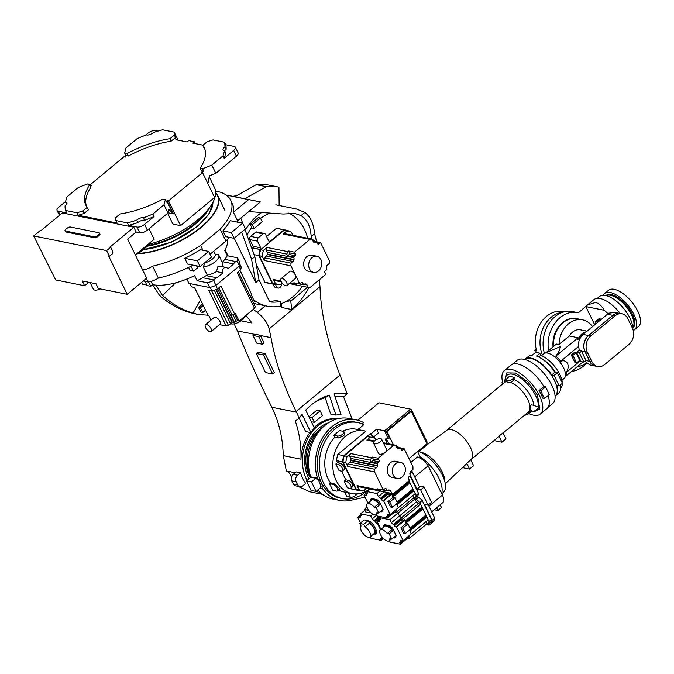 <?xml version="1.0" encoding="UTF-8"?>
<svg xmlns="http://www.w3.org/2000/svg" width="674" height="674" viewBox="0 0 674 674"><rect width="100%" height="100%" fill="white"/><g stroke="black" fill="none" stroke-linecap="round" stroke-linejoin="round"><path stroke-width="1.01" d="M149.746 242.952L150.167 243.828A57.585 24.879 -25.9 0 0 197.743 219.817A57.585 24.879 -25.9 0 0 214.5 187.633L209.226 176.765M178.071 140.158L174.178 132.129L162.619 129.804A86.963 37.576 -25.9 0 0 153.377 132.525A4.701 2.03 154.1 0 1 152.981 132.879A4.701 2.03 154.1 0 1 146.536 134.893A86.963 37.576 -25.9 0 0 137.176 138.625L126.021 147.884L124.648 153.057L125.853 155.542L128.33 156.039A65.808 28.434 154.1 0 1 171.103 141.211L175.526 137.547L175.577 138.482A7.052 3.05 -25.9 0 0 175.712 139.029A7.052 3.05 -25.9 0 0 177.195 139.981L187.077 141.961L188.695 140.622L194.415 141.767L192.798 143.115L202.672 145.095A7.052 3.05 -25.9 0 0 203.017 145.154M66.583 204.34L65.513 202.133A4.701 2.03 154.1 0 1 66.903 202.823A4.701 2.03 154.1 0 1 65.538 205.452A4.701 2.03 154.1 0 1 65.092 205.797A86.963 37.576 -25.9 0 0 65.462 210.44L66.667 212.917L58.309 211.24A5.872 2.536 154.1 0 1 57.071 210.448A5.872 2.536 154.1 0 1 58.781 207.162L65.656 201.459M207.878 183.606L209.412 175.813L215.806 173.319L211.821 165.113L202.613 168.719L200.136 168.222L201.341 170.699L203.818 171.196L201.947 171.929A7.052 3.05 -25.9 0 0 201.054 172.308L202.545 172.611L168.534 200.835L167.042 200.532A7.052 3.05 -25.9 0 0 166.849 201.054L166.571 202.107L165.366 199.63L164.001 204.803L167.978 213.009L168.93 209.412L172.713 213.119L166.849 201.054M200.136 168.222A65.808 28.434 154.1 0 0 204.214 147.598A65.808 28.434 154.1 0 0 202.798 145.34L203.995 147.817A65.808 28.434 154.1 0 1 204.744 148.87M90.08 184.878L123.89 156.815L125.381 157.109A7.052 3.05 -25.9 0 0 125.575 156.587L125.853 155.542M90.485 185.712A7.052 3.05 -25.9 0 0 91.378 185.333L90.19 185.097M86.483 206.295A65.808 28.434 154.1 0 1 91.083 186.942L89.878 184.465L87.409 183.968L78.201 187.574L67.038 196.833A86.963 37.576 -25.9 0 0 65.513 202.133M128.608 225.36A86.963 37.576 -25.9 0 0 137.85 222.647A4.701 2.03 154.1 0 1 144.691 220.272A86.963 37.576 -25.9 0 0 154.051 216.548L144.581 224.4A5.872 2.536 154.1 0 1 136.965 227.037L128.608 225.36L127.403 222.883L115.844 220.558L117.049 223.043L78.226 215.242L84.006 213.498L88.429 209.833L87.224 207.348A65.808 28.434 154.1 0 1 85.809 205.09A65.808 28.434 154.1 0 1 89.878 184.465M168.534 200.835L180.573 225.622L214.576 197.398L202.545 172.611M202.613 168.719L203.818 171.196M202.798 145.34L207.213 141.666L213.001 139.922L224.56 142.248L225.765 144.725L234.114 146.401A5.872 2.536 154.1 0 1 235.352 147.202A5.872 2.536 154.1 0 1 233.642 150.479L224.181 158.339L222.976 155.854A86.963 37.576 -25.9 0 0 224.501 150.555A4.701 2.03 154.1 0 1 223.111 149.864A4.701 2.03 154.1 0 1 224.931 146.898A86.963 37.576 -25.9 0 0 224.56 142.248M194.415 141.767L195.308 143.621M174.178 132.129L174.322 135.061L175.526 137.547M174.322 135.061L169.907 138.734L171.103 141.211M128.33 156.039L127.125 153.554A65.808 28.434 154.1 0 1 169.907 138.734M127.125 153.554L124.648 153.057M87.224 207.348L82.809 211.021L84.006 213.498M82.809 211.021L77.021 212.765L78.226 215.242M77.021 212.765L65.462 210.44M133.848 227.273L109.963 247.097L110.679 247.24L106.635 250.602L33.7 235.951L40.179 230.575L40.895 230.719L62.345 212.917L133.848 227.273L136.165 232.041L139.737 232.757A5.872 2.536 -25.9 0 0 147.362 230.12L144.581 224.4M115.844 220.558L115.701 217.626L120.115 213.953A65.808 28.434 154.1 0 0 162.897 199.133L165.366 199.63M167.042 200.532L173.53 213.877L172.713 213.119M168.045 212.782L173.53 213.877M180.573 225.622L172.906 224.08L167.657 213.279M148.971 228.781L154.093 239.337L135.339 254.907M235.352 147.202L238.133 152.922A5.872 2.536 154.1 0 1 236.422 156.2L215.806 173.319M211.821 165.113L222.976 155.854M145.314 135.348L147.842 133.25A5.872 2.536 154.1 0 1 155.467 130.604L157.952 131.11M127.403 222.883A86.963 37.576 -25.9 0 0 136.645 220.171A4.701 2.03 154.1 0 1 143.486 217.795A86.963 37.576 -25.9 0 0 152.846 214.062L164.001 204.803M137.85 222.647L136.645 220.171M167.978 213.009L147.362 230.12M136.165 232.041L127.664 239.102L146.646 278.185L127.209 294.311L108.699 256.179L109.407 256.322L106.635 250.602M99.255 235.352A2.351 1.019 -25.9 0 0 99.937 234.038L99.474 233.078A2.351 1.019 154.1 0 1 98.792 234.392L99.255 235.352L97.637 236.692L97.174 235.74L98.792 234.392M65.985 232.008L65.521 231.056A2.351 1.019 154.1 0 1 65.024 230.735L65.488 231.688A2.351 1.019 -25.9 0 0 65.985 232.008L94.587 237.754A2.351 1.019 -25.9 0 0 97.637 236.692M33.7 235.951L55.706 279.954L84.595 285.751L82.279 280.982L96.011 283.746L98.328 288.514L127.209 294.311M152.846 214.062L154.051 216.548M137.841 252.834A2.351 1.019 -25.9 0 0 140.622 251.747L150.167 243.828M224.931 146.898L226.135 149.375A86.963 37.576 -25.9 0 0 225.765 144.725M226.135 149.375A4.701 2.03 -25.9 0 0 224.636 150.833M224.181 158.339A86.963 37.576 -25.9 0 0 225.706 153.032L224.501 150.555M143.486 217.795L144.691 220.272M109.407 256.322L111.842 254.309A2.351 1.845 -78.6 0 0 112.533 251.057L110.679 247.24M99.474 233.078A2.351 1.019 154.1 0 0 98.985 232.766L70.382 227.02A2.351 1.019 154.1 0 0 67.333 228.073L65.715 229.421A2.351 1.019 154.1 0 0 65.024 230.735M97.174 235.74A2.351 1.019 154.1 0 1 94.124 236.793L94.587 237.754M65.521 231.056L94.124 236.793M84.595 285.751L88.774 282.288M213.203 201.779L209.075 214.012L197.381 226.531L171.735 242.076L142.804 249.936M148.297 245.378A50.297 21.737 -25.9 0 0 195.384 223.204A50.297 21.737 -25.9 0 0 206.623 211.274M147.294 246.204A50.769 21.939 -25.9 0 0 195.848 223.642A50.769 21.939 -25.9 0 0 209.471 207.769M215.629 192.89A56.759 24.525 154.1 0 1 200.886 227.231A56.759 24.525 154.1 0 1 137.083 253.458M136.679 253.795A56.995 24.626 -25.9 0 0 201.122 227.45A56.995 24.626 -25.9 0 0 217.719 195.586A56.995 24.626 -25.9 0 0 215.629 192.654M90.139 282.566L93.366 289.205A6.344 2.738 -25.9 0 0 94.697 290.064A6.344 2.738 -25.9 0 0 100.266 288.902M222.85 230.887A66.633 28.788 -25.9 0 0 230.154 220.668L242.665 223.178L231.325 232.589L222.85 230.887L225.63 236.608L234.105 238.31L231.325 232.589M142.652 269.971A11.374 4.912 -25.9 0 0 152.585 266.137A66.633 28.788 -25.9 0 0 200.591 245.42L220.137 229.194A66.633 28.788 -25.9 0 0 230.693 200.245A66.633 28.788 -25.9 0 0 215.52 191.045M220.137 229.194L225.925 241.115A66.633 28.788 -25.9 0 0 229.211 237.324M237.324 222.108A66.633 28.788 -25.9 0 0 237.568 220.811L233.398 212.234A66.633 28.788 -25.9 0 0 232.311 203.582L230.693 200.245M212.504 258.993A8.931 3.859 -25.9 0 0 215.217 254.309L218.342 254.469A11.753 5.08 154.1 0 1 218.747 255.05A11.753 5.08 154.1 0 1 215.326 261.622A11.753 5.08 154.1 0 1 203.295 266.963L205.073 262.725A8.931 3.859 -25.9 0 0 212.504 258.993M213.725 251.233L215.217 254.309M207.188 274.967A11.753 5.08 -25.9 0 0 216.455 271.58L217.828 266.769L219.749 266.146L226.06 267.409A3.522 2.763 101.4 0 0 223.136 269.019A3.522 2.763 101.4 0 0 222.934 272.886L216.994 277.814L206.143 275.632A46.54 20.11 -25.9 0 0 207.188 274.967L203.295 266.963M222.007 266.592A11.753 5.08 -25.9 0 0 222.639 263.062L218.747 255.05M312.003 239.135A45.832 35.941 101.4 0 0 311.245 236.49L314.514 233.768A50.533 39.623 -78.6 0 1 316.502 241.696M307.706 238.267A45.832 35.941 101.4 0 0 304.547 229.598A45.832 35.941 101.4 0 0 288.615 213.068M238.091 222.26L237.568 220.811L248.681 211.585L283.105 214.02L294.942 213.464L301.017 215.629C305.853 218.587 309.021 223.642 310.529 230.794L311.245 236.49M281.42 283.628A3.522 2.763 -78.6 0 1 277.974 288.042A3.522 2.763 -78.6 0 1 276.239 286.602A3.522 2.763 -78.6 0 1 275.877 284.655M277.974 288.042L275.826 287.613A3.522 2.763 -78.6 0 1 274.091 286.172A3.522 2.763 -78.6 0 1 273.728 284.243M214.821 283.122L214.248 281.943A3.058 2.393 101.4 0 0 214.467 282.583A3.058 2.393 101.4 0 0 214.821 283.122L215.916 285.397A27.735 11.98 154.1 0 1 209.707 287.545L188.939 283.375L186.85 279.078M152.585 266.137L158.373 278.05A66.633 28.788 -25.9 0 0 193.152 265.135M202.933 250.256L200.591 245.42M187.591 264.023L184.811 258.302A66.633 28.788 -25.9 0 0 200.186 249.7L208.662 251.402L197.322 260.813L200.102 266.533L187.591 264.023M146.292 278.48L147.968 281.934A11.374 4.912 -25.9 0 0 158.373 278.05M147.968 281.934L143.267 280.991M225.925 241.115L210.061 254.283M184.811 258.302L197.322 260.813M200.102 266.533L211.434 257.123L208.662 251.402M233.398 212.234L248.622 199.597L226.237 195.106M248.681 211.585L260.349 201.905L248.622 199.597M234.105 238.31L245.446 228.899L242.665 223.178M241.654 232.05L251.579 259.33L255.749 282.541L234.223 238.208M255.749 282.541L258.993 279.853L269.667 301.851A45.832 35.941 101.4 0 0 280.283 301.438L280.595 306.03A50.533 39.623 -78.6 0 1 267.317 306.207A50.533 39.623 -78.6 0 1 253.685 299.837M228.039 255.884L225.124 249.877M222.31 262.388A46.54 20.11 -25.9 0 0 222.883 261.739L224.821 259.355A46.54 20.11 -25.9 0 0 227.239 255.716L224.737 250.568A46.54 20.11 -25.9 0 0 227.222 239.674M191.087 266.196L193.505 271.175L190.06 270.485L188.577 267.426M151.035 281.387L152.619 284.655A46.54 20.11 -25.9 0 0 194.618 275.565L197.12 280.713A46.54 20.11 -25.9 0 0 202.697 277.713L206.143 275.632M193.505 271.175L197.558 267.822A1.171 0.505 -25.9 0 0 197.895 267.165L197.322 265.969M152.619 284.655L150.681 286.273L148.541 281.875M145.062 281.353L147.101 285.557L150.681 286.273M226.11 195.013L234.872 196.741L256.221 184.676L266.23 186.69L244.881 198.754L234.872 196.741M266.23 186.69A68.521 53.726 -78.6 0 1 278.952 187.119L268.943 185.114A68.521 53.726 101.4 0 0 256.221 184.676M260.349 201.905L244.881 198.754M244.889 229.362L254.823 256.642L251.579 259.33M240.803 218.123L242.64 223.178M301.017 215.629L304.859 212.445L296.248 208.932L275.986 204.862A50.533 39.623 101.4 0 0 275.86 204.837M254.823 256.642L258.993 279.853M269.398 301.286A45.832 35.941 101.4 0 0 275.995 300.57L280.283 301.438M304.859 212.445C310.529 216.843 313.755 223.953 314.514 233.768M302.415 286.223A50.533 39.623 -78.6 0 1 280.451 303.974M237.509 257.78A27.735 11.98 154.1 0 1 237.13 261.108L237.77 262.422A3.058 2.393 101.4 0 1 238.335 263.601L239.439 265.876A27.735 11.98 154.1 0 0 239.826 262.548L237.509 257.78L227.239 255.716M237.13 261.108L236.422 261.689L224.821 259.355M222.883 261.739L233.735 263.922A3.058 2.393 -78.6 0 1 236.422 261.689M233.735 263.922L227.795 268.85A3.522 2.763 101.4 0 0 226.06 267.409M216.455 271.58L222.934 272.886M202.697 277.713L214.307 280.047A3.058 2.393 -78.6 0 1 216.994 277.814M214.307 280.047L213.607 280.628A27.735 11.98 154.1 0 1 207.39 282.777L197.12 280.713M207.39 282.777L209.707 287.545M279.154 205.503L278.952 187.119M194.466 313.68L190.422 312.677C179.04 309.417 168.727 303.637 159.502 295.338L152.484 284.773M155.863 285.119L162.518 295.397L175.501 282.886M260.56 218.41A45.832 35.941 -78.6 0 1 270.122 213.102M266.575 236.498L276.424 228.326A27.735 21.745 -78.6 0 1 278.438 228.612L286.012 230.129A27.735 21.745 -78.6 0 1 288.607 230.87L288.876 231.426M277.688 284.318L277.107 284.799A27.735 21.745 -78.6 0 1 275.093 284.512L267.511 282.996A27.735 21.745 -78.6 0 1 264.916 282.254L256.196 264.284M252.16 249.338A27.735 21.745 -78.6 0 1 252.489 248.192L252.801 247.931A1.171 0.918 101.4 0 0 253.146 246.313L249.902 239.632A2.351 1.845 -78.6 0 1 250.593 236.389L255.454 232.353A2.351 1.845 -78.6 0 1 256.845 231.957L264.419 233.482A2.351 1.845 -78.6 0 1 265.581 234.442L268.816 241.115A1.171 0.918 -78.6 0 0 270.089 241.393L283.998 229.851A27.735 21.745 -78.6 0 1 286.012 230.129M245.252 230.356A50.533 39.623 -78.6 0 1 261.664 212.504M251.335 227.964L254.115 228.52L252.261 224.712L260.358 217.988L258.285 217.576L250.189 224.29L251.714 227.441A45.832 35.941 101.4 0 0 246.996 235.133M285.228 301.893L291.766 300.343L307.538 287.25M239.439 265.876L215.916 285.397M213.607 280.628L214.248 281.943M208.013 315.238L197.76 314.337L193.017 313.115C181.744 309.695 171.575 303.789 162.518 295.397M193.017 313.115L200.574 299.93M205.57 310.217L202.706 312.593L201.046 312.264L198.485 307.445L202.596 304.092M260.358 217.988L262.211 221.805L254.115 228.52M255.454 232.353L263.037 233.878A2.351 1.845 -78.6 0 1 264.419 233.482M263.037 233.878L258.176 237.905L250.593 236.389M249.902 239.632L257.485 241.157A2.351 1.845 -78.6 0 1 258.176 237.905M257.485 241.157L260.72 247.83A1.171 0.918 -78.6 0 1 260.375 249.456L252.489 248.192M254.098 254.646L258.816 255.598A27.735 21.745 -78.6 0 1 260.071 249.709M258.816 255.598L272.498 283.779L264.916 282.254M275.093 284.512A27.735 21.745 -78.6 0 1 272.498 283.779M276.424 228.326L283.998 229.851M252.261 224.712L250.189 224.29M202.706 312.593L200.389 307.824L198.485 307.445M200.389 307.824L203.253 305.448M295.195 472.76L286.366 470.991L283.265 455.632C282.81 437.974 278.994 421.848 271.816 407.248A681.608 303.629 50.3 0 1 266.71 396.876A681.608 303.629 50.3 0 1 237.391 330.883L234.173 323.823M308.995 478.776A35.722 28.013 -78.6 0 1 318.92 428.159A35.722 28.013 -78.6 0 1 328.449 422.834M256.288 353.513L265.548 372.579L272.692 374.011L263.433 354.945L256.288 353.513L257.906 352.165L265.059 353.606L274.318 372.671L272.692 374.011M262.439 344.246L258.732 336.621L253.011 335.475L256.718 343.1L262.439 344.246L264.056 342.906L260.467 335.526A94.015 73.719 101.4 0 0 260.349 335.281L254.629 334.127L253.011 335.475M312.054 417.585L314.362 422.354L322.458 415.631L320.15 410.862L312.054 417.585L309.021 416.97M299.938 486.721L295.65 485.861A4.701 3.69 -78.6 0 1 293.333 483.94L291.859 480.882A4.701 3.69 -78.6 0 1 293.241 474.386L296.223 471.91L300.511 472.769A38.544 30.229 101.4 0 0 305.701 483.452L302.719 485.92A4.701 3.69 -78.6 0 1 299.938 486.721A4.701 3.69 -78.6 0 1 297.63 484.8L296.147 481.75A4.701 3.69 -78.6 0 1 297.529 475.246L300.511 472.769M308.987 287.309A69.338 54.367 -78.6 0 1 291.707 309.509L290.713 300.596M236.507 195.814A52.884 41.468 101.4 0 0 232.724 196.328M241.048 320.816L251.958 323.006A94.015 73.719 101.4 0 0 245.791 315.533M258.732 336.621L260.349 335.281M263.433 354.945L265.059 353.606M320.15 410.862L316.856 410.205L308.928 416.785M314.362 422.354L311.337 421.739M322.054 494A38.544 30.229 -78.6 0 1 316.443 491.127M307.049 480.385A38.544 30.229 -78.6 0 1 307.302 439.49A38.544 30.229 -78.6 0 1 337.135 418.916M291.682 476.72L288.135 471.345M281.412 303.62L281.361 307.428L291.707 309.509M253.163 309.417A94.015 73.719 -78.6 0 1 257.316 312.407C263.61 317.395 267.553 322.871 269.153 328.836L319.982 286.661C320.917 313.393 327.581 342.864 339.982 375.064L347.169 393.608L343.58 396.935L352.14 419.034M339.982 375.064L296.122 411.469A235.041 104.697 50.3 0 1 271.032 337.64L269.153 328.836M296.122 411.469L296.476 412.202A94.015 73.719 -78.6 0 1 299.155 418.284L295.296 421.048A94.015 73.719 -78.6 0 1 300.983 459.196L283.265 455.632M299.155 418.284A65.167 51.098 -78.6 0 1 302.07 414.367L310.933 432.615A43.481 34.096 -78.6 0 1 314.362 427.982L305.718 410.18A65.167 51.098 -78.6 0 1 317.698 400.364A65.167 51.098 -78.6 0 1 329.283 395.116L325.222 397.736A61.107 47.921 101.4 0 0 315.634 401.704M299.18 418.251L305.642 431.554L310.933 432.615M329.283 395.116L335.938 415.074A43.481 34.096 -78.6 0 1 341.052 414.78L334.11 393.945A65.167 51.098 -78.6 0 1 347.169 393.608M335.938 415.074L330.648 414.013L325.222 397.736M337.581 418.798A38.544 30.229 101.4 0 0 314.168 427.577M309.973 432.422A38.544 30.229 101.4 0 0 300.983 459.196M343.58 396.935A61.107 47.921 101.4 0 0 334.868 396.219M322.517 494.354L309.964 491.835L297.841 486.299M319.274 279.777L319.982 286.661M206.581 324.497A4.474 1.997 50.3 0 1 210.541 327.758A4.474 1.997 50.3 0 1 211.206 331.574A4.474 1.997 50.3 0 1 210.103 331.768A4.474 1.997 50.3 0 1 206.143 328.508A4.474 1.997 50.3 0 1 205.486 324.691A4.474 1.997 50.3 0 1 206.581 324.497M205.486 324.691L214.307 317.361A4.474 1.997 50.3 0 1 215.402 317.176A4.474 1.997 50.3 0 1 219.37 320.436A4.474 1.997 50.3 0 1 220.027 324.253L211.206 331.574M230.575 323.739A8.223 3.555 -25.9 0 0 231.165 323.908A8.223 3.555 -25.9 0 0 239.169 321.995A8.223 3.555 -25.9 0 0 244.359 316.721M239.818 264.208L241.048 266.736A27.027 11.677 -25.9 0 1 240.694 269.743L239 266.238M239.995 270.316L251.966 295.018L239.986 270.333M251.528 295.389L254.553 301.632L253.508 302.5M215.798 285.447L217.508 288.978L221.005 286.079L234.527 313.916L235.336 313.25L239.127 321.068L254.511 308.296L237.197 272.641L240.694 269.743M210.187 287.41L211.897 290.924A27.027 11.677 -25.9 0 0 217.508 288.978M219.556 324.641L226.127 325.963L208.814 290.309L211.897 290.924M189.841 283.552L191.424 286.812L194.508 287.436L208.03 315.272L208.738 315.415L211.013 320.099M238.284 271.74L255.303 306.788L254.511 308.296M239.127 321.068L237.703 320.773A1.171 0.505 -25.9 0 0 236.178 321.304L234.047 322.543A2.351 1.019 -25.9 0 0 232.538 322.745A21.155 9.141 154.1 0 1 232.151 322.88A2.351 1.019 -25.9 0 0 230.567 323.756L228.486 325.475L226.127 325.963M251.966 295.018L250.475 296.257L254.073 304.244M234.56 322.652L230.761 314.834L232.083 315.095L234.527 313.916M232.083 315.095L218.856 287.865M211.695 290.89L228.486 325.475M281.243 281.58A4.474 1.997 50.3 0 1 281.109 278.682A4.474 1.997 50.3 0 1 286.694 282.676A4.474 1.997 50.3 0 1 286.829 285.574A4.474 1.997 50.3 0 1 281.243 281.58M281.109 278.682L289.93 271.361A4.474 1.997 50.3 0 1 295.515 275.354A4.474 1.997 50.3 0 1 295.65 278.252L286.829 285.574M309.568 268.993A8.223 6.454 -78.6 0 1 310.04 259.979A8.223 6.454 -78.6 0 1 316.856 256.221A8.223 6.454 -78.6 0 1 320.9 259.583A8.223 6.454 -78.6 0 1 320.428 268.597A8.223 6.454 -78.6 0 1 313.612 272.355A8.223 6.454 -78.6 0 1 309.568 268.993M313.612 272.355L308.532 271.336A8.223 6.454 -78.6 0 1 304.488 267.974A8.223 6.454 -78.6 0 1 304.96 258.959A8.223 6.454 -78.6 0 1 311.776 255.202L316.856 256.221M282.136 283.029L280.157 284.681A27.027 21.197 -78.6 0 1 278.092 284.394L275.228 283.821A27.027 21.197 -78.6 0 1 272.608 283.072L259.355 255.766A27.027 21.197 -78.6 0 1 260.627 249.784L283.813 230.542A27.027 21.197 -78.6 0 1 285.877 230.82L288.733 231.401A27.027 21.197 -78.6 0 1 291.362 232.151L292.887 235.293M316.788 241.831L320.563 242.589L329.359 260.712L329.35 263.391L327.278 265.109A2.351 1.845 -78.6 0 0 326.393 266.643A21.155 16.589 101.4 0 1 326.309 267.056A2.351 1.845 -78.6 0 0 326.486 268.825L326.814 269.507L325.197 270.847A1.171 0.918 -78.6 0 0 324.851 272.473L325.778 274.385L310.394 287.149L308.237 287.394L289.239 283.577M312.222 239.455L314.236 240.466L314.657 241.326M283.813 230.542L286.669 231.115A27.027 21.197 -78.6 0 1 288.733 231.401M260.627 249.784L263.492 250.357L266.988 247.459L287.865 251.646L288.674 250.981L294.538 252.152L309.922 239.388L283.173 234.021L286.669 231.115M259.355 255.766L262.211 256.339A27.027 21.197 -78.6 0 1 263.492 250.357M290.09 282.869L294.344 283.72L293.881 282.768L299.745 283.948L290.949 265.834L264.208 260.459L262.211 256.339M272.608 283.072L275.472 283.644L273.467 279.525L281.007 281.041M278.092 284.394A27.027 21.197 -78.6 0 1 275.472 283.644M273.467 279.525L275.329 280.654L281.395 281.875M320.563 242.589L318.945 243.937A1.171 0.918 -78.6 0 1 317.673 243.659L316.746 241.747L316.165 242.227A2.351 1.845 -78.6 0 1 314.775 242.632A2.351 1.845 -78.6 0 1 314.733 242.615A21.155 16.589 101.4 0 0 314.404 242.547A2.351 1.845 -78.6 0 1 313.258 241.587L312.07 239.144L309.922 239.388M294.538 252.152L295.465 254.064A1.171 0.918 -78.6 0 1 295.111 255.69L293.493 257.03L293.83 257.712A2.351 1.845 -78.6 0 1 294.007 259.482A21.155 16.589 101.4 0 0 293.915 259.894A2.351 1.845 -78.6 0 1 293.038 261.428L290.957 263.146L290.949 265.834M299.745 283.948L301.371 282.6A1.171 0.918 -78.6 0 1 302.643 282.886L303.57 284.79L304.142 284.31A2.351 1.845 -78.6 0 1 305.533 283.906A2.351 1.845 -78.6 0 1 305.583 283.923A21.155 16.589 101.4 0 0 305.903 283.99A2.351 1.845 -78.6 0 1 307.049 284.95L308.237 287.394M312.07 239.144L285.329 233.777L283.173 234.021M295.465 254.064L289.601 252.885L288.674 250.981M289.601 252.885A1.171 0.918 -78.6 0 1 289.256 254.511L287.63 255.85L286.779 254.098L287.865 251.646M286.779 254.098L265.901 249.902L266.988 247.459M265.901 249.902L267.089 252.346A2.351 1.845 -78.6 0 1 267.258 254.106A21.155 16.589 101.4 0 0 267.174 254.519A2.351 1.845 -78.6 0 1 266.297 256.053L264.216 257.78L264.208 260.459M264.216 257.78L290.957 263.146M297.664 283.527L296.206 284.849L294.344 283.72M296.206 284.849L289.357 283.476M297.706 283.611L303.57 284.79M312.972 240.989L316.746 241.747M287.63 255.85L293.493 257.03M141.591 282.381L142.441 284.142L146.848 285.026M330.513 482.904L334.093 483.62L333.141 484.412A4.111 1.828 50.3 0 1 336.781 487.403A4.111 1.828 50.3 0 1 337.388 490.916A4.111 1.828 50.3 0 1 336.377 491.085L332.804 490.369L329.561 483.696L330.513 482.904A31.964 25.064 -78.6 0 1 328.128 478.869A31.964 25.064 -78.6 0 1 334.826 437.224L333.891 435.294L339.561 430.585L343.133 431.309A4.111 1.778 154.1 0 1 344.001 431.866A4.111 1.778 154.1 0 1 342.805 434.166A4.111 1.778 154.1 0 1 337.463 436.011L333.891 435.294M335.854 463.99L338.289 464.479A4.111 1.828 -129.7 0 1 342.409 468.312A4.111 1.828 -129.7 0 1 342.535 470.974A4.111 1.828 -129.7 0 1 341.524 471.151L339.098 470.663L335.854 463.99L337.472 462.642L336.495 460.628A27.617 21.652 -78.6 0 1 337.809 454.478L365.856 431.192A31.964 25.064 101.4 0 0 364.457 430.854A31.964 25.064 101.4 0 0 337.977 445.438A31.964 25.064 101.4 0 0 336.141 480.478A31.964 25.064 101.4 0 0 351.862 493.536A31.964 25.064 101.4 0 0 369.63 489.012M342.78 431.234A31.964 25.064 -78.6 0 1 356.445 429.245L364.457 430.854M344.001 431.866L344.911 433.744L343.639 435.876L338.407 437.94L334.826 437.224M357.902 429.54L363.808 424.637A38.78 30.406 101.4 0 0 357.784 422.564L355.645 422.135A38.78 30.406 101.4 0 0 323.528 439.827A38.78 30.406 101.4 0 0 321.287 482.331A8.223 6.454 -78.6 0 1 322.121 486.965A2.351 1.845 101.4 0 0 322.526 488.574A41.131 32.251 101.4 0 0 339.907 500.487A41.131 32.251 101.4 0 0 350.716 500.335L365.005 497.168M357.784 422.564A38.78 30.406 101.4 0 0 325.668 440.257A38.78 30.406 101.4 0 0 323.436 482.761A38.78 30.406 101.4 0 0 342.51 498.608A38.78 30.406 101.4 0 0 366.74 490.908M320.268 486.594A8.223 6.454 101.4 0 0 319.425 481.961A8.223 6.454 101.4 0 0 316.578 478.995A2.351 1.845 -78.6 0 1 315.82 478.262L311.447 481.893L306.443 480.891L311.068 490.428L316.072 491.43L320.453 487.799A2.351 1.845 101.4 0 1 320.268 486.594L322.121 486.965M342.535 470.974L344.153 469.635A4.111 1.828 -129.7 0 0 344.026 466.972A4.111 1.828 -129.7 0 0 339.907 463.131L337.472 462.642M344.187 481.152L347.43 487.824L349.857 488.313A4.111 1.828 -129.7 0 0 350.868 488.136A4.111 1.828 -129.7 0 0 350.741 485.474A4.111 1.828 -129.7 0 0 346.621 481.64L344.187 481.152L345.804 479.804L341.617 471.168M350.868 488.136L352.485 486.796A4.111 1.828 -129.7 0 0 352.359 484.134A4.111 1.828 -129.7 0 0 348.239 480.292L345.804 479.804M310.63 476.83L317.496 478.211A41.131 32.251 -78.6 0 1 323.663 435.96A41.131 32.251 -78.6 0 1 356.108 419.835L349.242 418.453A41.131 32.251 101.4 0 0 316.797 434.578A41.131 32.251 101.4 0 0 310.63 476.83A2.351 1.845 101.4 0 0 310.756 477.141A2.351 1.845 101.4 0 0 310.815 477.259L306.443 480.891M317.496 478.211A2.351 1.845 101.4 0 0 317.623 478.523A2.351 1.845 101.4 0 0 318.44 479.374A8.223 6.454 -78.6 0 1 321.287 482.331A38.78 30.406 -78.6 0 0 340.37 498.179L342.51 498.608M428.462 523.833L429.111 525.172L426.002 524.549M409.969 474.589L417.063 489.198L420.635 489.914L428.049 505.171L424.468 504.455L432.152 520.277L431.402 522.704L430.122 522.451M432.396 521.878L432.59 522.283L429.111 525.172M432.152 520.277L434.747 518.129L433.989 520.555L431.402 522.704M434.747 518.129L428.335 504.927M420.635 489.914L424.123 487.024L431.529 502.282L428.049 505.171M409.851 473.78L412.244 471.792L419.658 487.049L417.063 489.198M424.123 487.024L419.161 486.03M412.244 471.792L411.266 470.882M372.495 437.51L370.548 433.5L343.816 455.683A27.617 21.652 101.4 0 0 342.502 461.833L356.032 489.703A27.617 21.652 101.4 0 0 358.728 490.478A27.617 21.652 101.4 0 0 360.851 490.765L361.298 490.394M431.705 511.869L442.742 502.711A11.753 5.232 -129.7 0 0 442.388 495.104L428.976 506.233M414.721 476.889L428.142 465.759L442.388 495.104M410.854 462.423L417.417 456.972A12.924 5.754 50.3 0 1 428.142 465.759M421.09 458.691L417.998 452.321L427.72 444.259L410.685 409.177L384.61 430.812L388.502 438.825L389.471 438.016L386.227 431.343L410.517 411.182L411.233 411.325L386.943 431.486L393.397 444.764M388.502 438.825L386.783 438.479A3.522 1.567 -129.7 0 0 385.924 438.622A3.522 1.567 -129.7 0 0 386.025 440.906L387.306 443.543M372.393 437.308L373.11 437.451L378.451 433.02L376.606 429.203L384.61 430.812M374.913 438.21L374.129 436.609M356.032 489.703L350.025 488.498A27.617 21.652 101.4 0 0 352.721 489.273L358.728 490.478M357.608 493.84L355.729 495.398A4.111 1.778 154.1 0 1 350.387 497.244L346.815 496.527L344.658 492.087M351.862 493.536L343.858 491.927A31.964 25.064 -78.6 0 1 338.474 490.006M410.685 409.177L378.931 402.799L357.902 420.264M317.825 489.973A41.131 32.251 101.4 0 0 333.04 499.105L339.907 500.487M386.227 431.343L386.943 431.486M388.822 443.846L387.002 440.105A3.522 1.567 50.3 0 1 386.598 438.454M409.017 458.649L426.979 443.745L411.233 411.325M337.809 454.478L343.816 455.683M370.548 433.5L371.256 433.643L376.606 429.203M356.108 419.835A41.131 32.251 -78.6 0 1 363.589 422.606L362.09 423.862M441.563 493.41A27.027 12.039 -129.7 0 0 420.231 456.913M336.495 460.628L342.502 461.833M373.11 437.451L371.256 433.643M334.093 483.62L339.94 488.793L337.388 490.916M333.141 484.412L329.561 483.696M310.815 477.259L315.82 478.262M311.447 481.893L316.072 491.43M436.6 507.8L437.915 510.496L441.47 507.539L440.164 504.843M434.241 509.763L437.915 510.496M426.811 442.405L427.164 442.11L411.426 409.699L411.073 409.986M410.879 409.59L411.426 409.699M510.622 382.428L513.251 380.54L512.501 378.999A4.111 1.778 154.1 0 1 506.3 380.296A4.111 1.778 154.1 0 1 507.497 377.996L509.46 376.362L514.464 377.364L513.748 379.395A20.313 9.048 50.3 0 1 531.441 397.517A20.313 9.048 50.3 0 1 533.783 405.377L539.141 407.5L535.308 410.685A4.111 3.227 -78.6 0 1 532.873 411.376A4.111 3.227 -78.6 0 1 530.851 409.699A4.111 3.227 -78.6 0 1 531.348 404.788L530.042 406.616A19.041 8.484 -129.7 0 0 527.877 399.674A19.041 8.484 -129.7 0 0 510.622 382.428C508.297 382.84 507.134 382.613 507.143 381.728M471.05 459.634L498.103 437.182A19.041 8.484 -129.7 0 0 498.996 436.12L503.04 432.759L505.989 438.825L501.936 442.178L494 440.585M446.651 430.408A19.041 8.484 50.3 0 1 446.82 430.273A19.041 8.484 50.3 0 1 470.393 447.384A19.041 8.484 50.3 0 1 471.134 459.558L470.781 459.887M528.972 411.696L528.45 411.991A19.041 8.484 -129.7 0 0 529.478 410.693L530.042 406.616M445.278 483.705L466.138 464.218A19.436 8.661 -129.7 0 0 466.804 463.409L470.705 459.735L473.603 465.7L469.551 469.062L462.482 467.638M524.566 415.218A4.111 1.778 -25.9 0 0 529.166 413.322L531.137 411.688L528.416 411.78M441.731 493.747L443.239 492.492A26.556 11.829 -129.7 0 0 442.43 475.305A26.556 11.829 -129.7 0 0 419.001 451.496M513.251 380.54L513.748 379.395M533.783 405.377L531.348 404.788M529.478 410.693L532.873 411.376M498.996 436.12L501.936 442.178M512.501 378.999L514.464 377.364M466.804 463.409L469.551 469.062M502.779 383.826L501.978 382.175L502.72 382.327A28.207 12.562 50.3 0 1 504.363 370.59A28.207 12.562 50.3 0 1 532.047 384.273A28.207 12.562 50.3 0 1 540.388 414.005A28.207 12.562 50.3 0 1 528.829 413.583M540.388 414.005L546.867 408.621A28.207 12.562 -129.7 0 0 548.088 395.469M539.065 390.541L540.733 390.878L544.44 398.502L542.772 398.166A28.207 12.562 -129.7 0 0 539.065 390.541L543.926 386.505A28.207 12.562 -129.7 0 0 510.841 365.215L504.363 370.59M501.978 382.175L502.56 381.695M543.926 386.505L545.595 386.842L549.293 394.467L544.44 398.502M540.733 390.878L545.595 386.842M372.764 514.186L370.7 515.896L360.548 513.858L361.011 514.81L359.992 515.635L360.447 516.562A15.039 6.698 50.3 0 0 360.034 517.885L357.768 517.43L360.986 514.759M366.934 506.932L366.108 508.12M367.069 507.328L364.482 509.468L365.687 511.954L369.689 512.754L370.312 512.24M360.548 513.858L364.87 510.269M366.429 507.859L365.94 507.758M376.8 515.079L372.166 518.921L370.7 515.896M372.166 518.921A15.039 6.698 50.3 0 1 374.087 520.707L379.268 516.41M379.959 516.545L374.786 520.842L374.087 520.707M380.507 529.705L377.373 523.26L377.785 522.923M381.661 536.47A15.039 6.698 50.3 0 1 381.273 537.658L382.057 537.01M382.697 537.776L381.72 538.585L381.273 537.658M370.253 536.774L371.012 538.332L381.164 540.371L383.405 538.509M357.768 517.43L360.472 522.999M373.48 524.541L376.817 531.415A8.223 3.665 50.3 0 1 376.21 533.353L375.241 534.153A8.223 3.665 50.3 0 0 375.848 532.216L372.503 525.341L373.48 524.541A8.223 3.665 50.3 0 0 370.658 521.912L369.689 522.712A8.223 3.665 50.3 0 1 372.503 525.341M368.543 521.482L370.658 521.912M381.164 540.371L380.7 539.411A1.407 0.632 50.3 0 1 380.658 538.501A1.407 0.632 50.3 0 1 381.004 538.442L381.72 538.585M377.373 523.26L376.656 523.117A1.407 0.632 50.3 0 1 375.25 521.802L374.786 520.842M361.011 514.81A1.407 0.632 50.3 0 1 361.053 515.72A1.407 0.632 50.3 0 1 360.708 515.779L359.992 515.635M369.689 512.754L368.594 510.193M364.482 509.468L368.484 510.277M376.817 531.415L375.848 532.216M369.689 522.712L369.082 522.594L369.394 523.235A7.052 3.143 50.3 0 1 374.171 528.778A7.052 3.143 50.3 0 1 374.39 533.345L370.051 536.942A7.052 3.143 50.3 0 1 363.126 533.53A7.052 3.143 50.3 0 1 361.045 526.091A7.052 3.143 50.3 0 1 361.104 526.049L359.865 523.496L364.204 519.898L368.156 520.69L369.082 522.594M373.767 533.859L375.241 534.153M369.394 523.235L365.055 526.841A7.052 3.143 50.3 0 1 369.799 532.308A7.052 3.143 50.3 0 1 370.051 536.942M365.055 526.841L363.817 524.288L368.156 520.69M363.817 524.288L359.865 523.496M426.002 521.668L426.996 523.715L410.045 537.793L409.042 535.737L410.045 537.793L408.907 538.728L407.913 536.673M403.094 540.607L400.929 542.41L400.474 541.483A15.039 6.698 50.3 0 0 400.887 540.169L403.153 540.624L411.25 533.901L409.859 531.045L426.819 516.975L428.209 519.831L411.25 533.901L409.413 530.118M409.674 530.665L426.448 516.208L409.674 530.665M420.61 504.194L403.659 518.264L401.392 517.809L418.343 503.739L420.61 504.194L422 507.059L405.049 521.128L403.659 518.264L406.203 523.504L405.975 523.032L422.927 508.963L425.892 515.062L410.053 528.214L426.078 515.45L410.239 528.593M405.79 522.653L422.556 508.204L405.79 522.653M405.419 521.887L422.185 507.438L405.419 521.887M403.153 540.624L396.582 527.085L403.541 521.305L402.53 519.207L403.659 518.264L401.392 517.809A15.039 6.698 -129.7 0 0 399.471 516.023L398.005 512.998L395.857 512.569M394.433 512.282L395.933 512.577L394.939 510.53M416.599 496.755L418.672 497.176L416.246 499.19L412.884 498.516L414.957 498.929L398.005 512.998L394.357 512.265L387.398 518.045L386.935 517.093A1.407 0.632 50.3 0 1 386.893 516.174A1.407 0.632 50.3 0 1 387.238 516.115L387.954 516.259L387.508 515.332L388.864 514.211M414.957 498.929L416.431 501.953L399.471 516.023L398.005 512.998L389.909 519.721L379.757 517.683L380.894 516.739M418.343 503.739A15.039 6.698 -129.7 0 0 416.431 501.953M421.671 507.337L422.185 507.438M422.042 508.095L422.556 508.204M405.815 522.712L422.497 508.878A15.039 6.698 -129.7 0 0 422.455 508.819M422.497 508.878L422.927 508.963M426.078 515.45L410.424 528.972M425.926 516.107L426.448 516.208M426.297 516.865L426.819 516.975M418.672 497.176A19.276 8.585 50.3 0 1 422.21 500.47L431.47 519.528A19.276 8.585 50.3 0 1 430.711 521.962L428.285 523.976L426.996 523.715M416.246 499.19A19.276 8.585 50.3 0 1 419.784 502.484L422.21 500.47M431.47 519.528L429.035 521.55A19.276 8.585 50.3 0 1 428.285 523.976M419.784 502.484L429.035 521.55M391.375 522.746A15.039 6.698 50.3 0 1 393.296 524.532L401.392 517.809A15.039 6.698 -129.7 0 0 399.471 516.023L391.375 522.746L389.909 519.721M402.53 519.207L400.954 518.896L393.987 524.667L393.296 524.532M400.912 527.767L403.507 533.109L405.36 533.479L410.533 529.191L407.938 523.858L406.077 523.479L400.912 527.767L402.774 528.146L405.36 533.479M400.474 541.483L401.839 540.354M389.462 540.599L390.221 542.157L400.373 544.196L407.332 538.416L408.907 538.728M380.195 518.584L376.977 521.255L380.911 529.368M379.757 517.683L380.22 518.635L379.201 519.46L379.647 520.387A15.039 6.698 50.3 0 0 379.243 521.71L376.977 521.255M389.867 525.737L388.89 526.546L383.733 525.509L384.711 524.701L389.867 525.737A8.223 3.665 50.3 0 1 392.681 528.365L396.026 535.24A8.223 3.665 50.3 0 1 396.026 535.392M396.026 535.577A8.223 3.665 50.3 0 1 395.419 537.178L394.45 537.978L393.389 537.768M380.22 518.635A1.407 0.632 50.3 0 1 380.262 519.544A1.407 0.632 50.3 0 1 379.917 519.603L379.201 519.46M400.373 544.196L399.909 543.244A1.407 0.632 50.3 0 1 399.867 542.326A1.407 0.632 50.3 0 1 400.213 542.267L400.929 542.41M396.582 527.085L395.865 526.942A1.407 0.632 50.3 0 1 394.45 525.627L393.987 524.667M400.954 518.896L401.418 519.848A1.407 0.632 -129.7 0 0 402.833 521.162L403.541 521.305M407.938 523.858L402.774 528.146M406.902 537.515L407.332 538.416M395.048 536.386A8.223 3.665 50.3 0 1 394.45 537.978M392.108 529.975L393.532 530.261L396.093 535.527L391.754 539.124L389.842 538.745A7.052 3.143 50.3 0 1 389.252 540.775A7.052 3.143 50.3 0 1 382.335 537.355A7.052 3.143 50.3 0 1 380.246 529.916L384.593 526.318A7.052 3.143 50.3 0 1 386.312 526.023A7.052 3.143 50.3 0 1 391.628 529.882L392.108 529.975L391.712 529.166L392.681 528.365M388.89 526.546A8.223 3.665 50.3 0 1 391.712 529.166M383.161 527.506L383.135 527.447A8.223 3.665 50.3 0 1 383.733 525.509M380.246 529.916A7.052 3.143 50.3 0 1 387.28 533.479L391.628 529.882M393.532 530.261L389.193 533.867L387.28 533.479M391.754 539.124L389.193 533.867M320.386 429.001A33.321 26.126 101.4 0 0 311.363 439.322A33.321 26.126 101.4 0 0 310.217 477.756M326.132 424.46A38.191 29.951 101.4 0 0 313.595 437.788A38.191 29.951 101.4 0 0 310.276 477.706M374.879 440.686A4.474 1.938 154.1 0 1 381.627 439.279A4.474 1.938 154.1 0 1 380.321 441.782A4.474 1.938 154.1 0 1 373.573 443.189A4.474 1.938 154.1 0 1 374.879 440.686M381.627 439.279L386.674 449.676A4.474 1.938 154.1 0 1 385.368 452.178A4.474 1.938 154.1 0 1 378.62 453.585L373.573 443.189M395.604 463.695A8.223 6.454 -78.6 0 1 400.466 462.305A8.223 6.454 -78.6 0 1 405.31 468.514A8.223 6.454 -78.6 0 1 402.083 477.04A8.223 6.454 -78.6 0 1 397.222 478.43A8.223 6.454 -78.6 0 1 392.378 472.221A8.223 6.454 -78.6 0 1 395.604 463.695M397.222 478.43L392.15 477.411A8.223 6.454 -78.6 0 1 387.297 471.202A8.223 6.454 -78.6 0 1 390.524 462.676A8.223 6.454 -78.6 0 1 395.385 461.286L400.466 462.305M366.605 488.406L363.766 490.756A27.027 21.197 -78.6 0 1 361.702 490.478L358.846 489.905A27.027 21.197 -78.6 0 1 356.217 489.147L342.965 461.85A27.027 21.197 -78.6 0 1 344.237 455.86L367.423 436.626A27.027 21.197 -78.6 0 1 369.487 436.904L372.351 437.477A27.027 21.197 -78.6 0 1 374.971 438.235L375.831 440.004M356.217 489.147L359.082 489.72L357.085 485.609L377.962 489.804L377.499 488.844L383.363 490.023L374.567 471.91L347.826 466.543L345.821 462.423L342.965 461.85M361.702 490.478A27.027 21.197 -78.6 0 1 359.082 489.72M400.398 447.915L404.173 448.673L412.968 466.787L412.96 469.466L410.887 471.193A2.351 1.845 -78.6 0 0 410.011 472.727A21.155 16.589 101.4 0 1 409.918 473.14A2.351 1.845 -78.6 0 0 410.095 474.9L410.424 475.583L408.806 476.931A1.171 0.918 -78.6 0 0 408.461 478.557L409.388 480.461L394.004 493.233L391.847 493.469L390.667 491.026A2.351 1.845 -78.6 0 0 389.513 490.074A21.155 16.589 101.4 0 1 389.193 489.998L389.1 489.981M395.84 445.539L397.845 446.542L398.267 447.41M367.423 436.626L370.287 437.199A27.027 21.197 -78.6 0 1 372.351 437.477M374.019 441.554L366.791 440.097L370.287 437.199M344.237 455.86L347.102 456.441L350.598 453.535L371.475 457.73L372.284 457.056L378.148 458.236L393.532 445.472L383.674 443.492M345.821 462.423A27.027 21.197 -78.6 0 1 347.102 456.441M350.598 453.535L349.511 455.978L350.699 458.421A2.351 1.845 -78.6 0 1 350.876 460.19A21.155 16.589 101.4 0 0 350.783 460.603A2.351 1.845 -78.6 0 1 349.907 462.137L347.835 463.855L347.826 466.543M347.835 463.855L374.576 469.23L374.567 471.91M404.173 448.673L402.555 450.021A1.171 0.918 -78.6 0 1 401.283 449.735L400.356 447.831L399.775 448.311A2.351 1.845 -78.6 0 1 398.385 448.707A2.351 1.845 -78.6 0 1 398.342 448.699A21.155 16.589 101.4 0 0 398.014 448.631A2.351 1.845 -78.6 0 1 396.868 447.671L395.689 445.228L393.532 445.472M378.148 458.236L379.074 460.14A1.171 0.918 -78.6 0 1 378.729 461.766L377.111 463.114L377.44 463.796A2.351 1.845 -78.6 0 1 377.617 465.557A21.155 16.589 101.4 0 0 377.524 465.978A2.351 1.845 -78.6 0 1 376.648 467.503L374.576 469.23M383.363 490.023L384.98 488.684A1.171 0.918 -78.6 0 1 386.253 488.962L387.179 490.866L387.761 490.386A2.351 1.845 -78.6 0 1 389.151 489.99A2.351 1.845 -78.6 0 1 389.193 489.998M381.273 489.602L379.824 490.933L377.962 489.804M379.824 490.933L358.939 486.738L357.085 485.609M365.038 487.959L391.847 493.469M374.55 440.981L368.939 439.852L366.791 440.097M383.304 442.742L395.689 445.228M379.074 460.14L373.211 458.969L372.284 457.056M373.211 458.969A1.171 0.918 -78.6 0 1 372.865 460.586L371.248 461.934L370.388 460.174L371.475 457.73M370.388 460.174L349.511 455.978M371.248 461.934L377.111 463.114M381.316 489.695L387.179 490.866M396.582 447.073L400.356 447.831M413.027 495.516L414.021 497.572L397.07 511.642L396.076 509.586L397.07 511.642L395.933 512.577M387.508 515.332A15.039 6.698 50.3 0 0 387.912 514.018L390.187 514.473L398.283 507.749L396.893 504.893L413.844 490.824L415.235 493.68L398.283 507.749L396.447 503.967M396.708 504.514L413.474 490.057L396.708 504.514M410.019 475.928L418.495 493.376L416.069 495.398L408.983 480.798L392.074 494.977L391.291 493.36L393.237 497.361L393.001 496.881L409.961 482.811L412.918 488.911L397.079 502.063L412.589 489.198A15.039 6.698 -129.7 0 0 412.589 489.189L397.264 502.442M392.816 496.502L409.59 482.053L392.816 496.502M392.445 495.744L409.219 481.287L392.445 495.744M408.697 481.185L409.219 481.287M409.067 481.944L409.59 482.053M392.849 496.57L409.522 482.727A15.039 6.698 -129.7 0 0 409.489 482.668M409.522 482.727L409.961 482.811M413.103 489.299L397.449 502.821M412.96 489.956L413.474 490.057M413.322 490.714L413.844 490.824M418.495 493.376A19.276 8.585 50.3 0 1 417.737 495.811L415.31 497.825L414.021 497.572M416.069 495.398A19.276 8.585 50.3 0 1 415.31 497.825M384.054 491.91L378.409 496.595L376.935 493.57L379.942 491.076M378.409 496.595A15.039 6.698 50.3 0 1 380.321 498.381L387.331 492.568M389.597 493.023L387.98 492.745L381.021 498.524L380.321 498.381M387.938 501.616L390.532 506.958L392.394 507.328L397.559 503.048L394.964 497.707L393.111 497.336L387.938 501.616L389.799 501.995L392.394 507.328M390.187 514.473L383.607 500.934L390.575 495.154L389.555 493.056M390.128 514.464L387.954 516.259M376.496 514.447L377.246 516.006L387.398 518.045M367.22 492.433L364.002 495.104L367.945 503.217M376.935 493.57L366.782 491.531L367.246 492.483L366.226 493.317L366.681 494.236A15.039 6.698 50.3 0 0 366.268 495.559L364.002 495.104M366.782 491.531L369.782 489.038M376.892 499.586L375.923 500.394L370.767 499.358L371.736 498.549L376.892 499.586A8.223 3.665 50.3 0 1 379.715 502.214L383.051 509.089A8.223 3.665 50.3 0 1 383.051 509.241M383.051 509.426A8.223 3.665 50.3 0 1 382.444 511.027L381.476 511.836L380.414 511.617M367.246 492.483A1.407 0.632 50.3 0 1 367.288 493.402A1.407 0.632 50.3 0 1 366.942 493.461L366.226 493.317M383.607 500.934L382.891 500.79A1.407 0.632 50.3 0 1 381.484 499.476L381.021 498.524M387.98 492.745L388.443 493.697A1.407 0.632 -129.7 0 0 389.858 495.011L390.575 495.154M394.964 497.707L389.799 501.995M393.928 511.364L394.366 512.265M382.082 510.235A8.223 3.665 50.3 0 1 381.476 511.836M379.133 503.823L380.566 504.11L383.118 509.376L378.78 512.973L376.867 512.594A7.052 3.143 50.3 0 1 376.286 514.624A7.052 3.143 50.3 0 1 369.36 511.204A7.052 3.143 50.3 0 1 367.279 503.773L371.618 500.167A7.052 3.143 50.3 0 1 373.345 499.872A7.052 3.143 50.3 0 1 378.653 503.731L379.133 503.823L378.746 503.015L379.715 502.214M375.923 500.394A8.223 3.665 50.3 0 1 378.746 503.015M370.186 501.355L370.161 501.296A8.223 3.665 50.3 0 1 370.767 499.358M367.279 503.773A7.052 3.143 50.3 0 1 374.314 507.328L378.653 503.731M380.566 504.11L376.227 507.716L374.314 507.328M378.78 512.973L376.227 507.716M547.962 407.408L552.705 403.473A27.971 12.461 -129.7 0 0 548.585 379.605A27.971 12.461 -129.7 0 0 523.824 359.259A27.971 12.461 -129.7 0 0 516.983 360.43L512.24 364.364M555.073 396.009L555.191 395.916A23.742 10.573 -129.7 0 0 551.686 375.662A23.742 10.573 -129.7 0 0 530.674 358.391A23.742 10.573 -129.7 0 0 524.869 359.385L524.751 359.478M592.505 326.637A23.742 18.611 101.4 0 0 582.513 319.821A23.742 18.611 101.4 0 0 559.007 344.549L569.319 335.989L578.022 337.733L555.764 356.209C558.569 352.595 560.102 349.393 560.355 346.596L544.727 353.227A15.982 7.119 -129.7 0 0 543.758 353.783L541.517 355.645M561.931 380.246L564.172 378.375A15.982 7.119 -129.7 0 0 564.896 377.524A15.982 7.119 -129.7 0 0 561.13 363.733A15.982 7.119 -129.7 0 0 547.676 353.109A15.982 7.119 -129.7 0 0 544.727 353.227M578.022 337.733L577.829 339.603A13.514 10.599 -78.6 0 1 581.881 334.018A13.514 10.599 -78.6 0 1 586.304 331.776M569.319 335.989A13.514 10.599 -78.6 0 1 572.512 332.13A13.514 10.599 -78.6 0 1 580.499 329.847L587.046 331.161M582.513 319.821L577.011 318.718A23.742 18.611 101.4 0 0 553.581 346.428M545.94 352.763L556.463 344.035L559.007 344.549M579.092 340.656L579.455 338.247A12.461 9.765 -78.6 0 1 583.928 333.756M539.807 353.319A23.742 10.573 -129.7 0 0 537.557 352.679A23.742 10.573 -129.7 0 0 535.518 352.46L532.199 355.215A23.742 10.573 -129.7 0 0 528.433 356.428L525.189 359.116A23.742 10.573 50.3 0 1 531.002 358.121A23.742 10.573 50.3 0 1 551.703 374.929L554.938 372.242A23.742 10.573 -129.7 0 0 538.703 357.043A23.742 10.573 -129.7 0 0 536.487 356.074L539.807 353.319L540.792 355.35L538.737 357.06M577.416 366.597A23.742 18.611 101.4 0 0 586.321 363.042M565.68 376.261L583.01 361.955M577.829 339.603L579.455 338.247M555.764 356.209A15.51 6.908 50.3 0 1 560.743 361.239L578.494 346.503M560.743 361.239C567.129 358.922 570.524 365.982 566.219 372.52A15.51 6.908 50.3 0 1 565.621 376.353A15.51 6.908 50.3 0 1 565.579 376.421M580.558 360.615L566.219 372.52M571.308 355.038L575.006 362.663L576.582 362.974L572.883 355.35L571.308 355.038L574.543 352.35L576.118 352.662L579.825 360.287L576.582 362.974M572.883 355.35L576.118 352.662M560.785 388.039A21.273 9.478 -129.7 0 0 562.327 383.304M562.318 382.95A21.273 9.478 -129.7 0 0 540.792 355.35M538.703 357.043L540.405 357.886A21.273 9.478 50.3 0 1 555.502 372.351M560.524 384.803A23.742 10.573 50.3 0 1 558.754 392.959L555.511 395.646A23.742 10.573 -129.7 0 0 556.791 385.418L559.201 385.899L554.104 375.41L551.703 374.929M554.104 375.41L557.347 372.722L554.938 372.242M557.347 372.722L562.436 383.211L559.201 385.899M620.232 313.461A25.62 11.416 -129.7 0 0 600.214 298.54A25.62 11.416 -129.7 0 0 593.946 299.61L587.635 304.842L595.445 302.5C598.798 303.233 601.705 305.811 604.165 310.251A25.62 11.416 50.3 0 1 607.645 313.3L608.504 313.469A11.753 9.217 101.4 0 0 607.409 314.261L583.12 334.422C578.477 339.047 577.323 344.465 579.657 350.674L581.536 351.23L585.976 360.379L583.869 362.123L581.013 361.55L576.565 352.401L579.429 352.974L581.536 351.23M548.56 350.59A29.85 23.405 101.4 0 1 560.001 317.665A29.85 23.405 101.4 0 1 577.643 312.61A29.85 23.405 101.4 0 1 578.385 312.778L587.635 304.842M584.88 361.289L590.062 365.013L595.428 366.092A11.753 9.217 -78.6 0 1 589.649 361.289L585.015 351.752A11.753 9.217 -78.6 0 1 588.486 335.5L612.776 315.339A11.753 9.217 -78.6 0 1 619.718 313.351A11.753 9.217 101.4 0 0 612.776 315.339L612.919 315.373A11.753 9.217 -78.6 0 1 619.861 313.385A11.753 9.217 101.4 0 0 612.919 315.373L615.059 315.803A11.753 9.217 -78.6 0 1 622.001 313.814A11.753 9.217 -78.6 0 1 627.789 318.617L632.414 328.145A11.753 9.217 -78.6 0 1 628.952 344.406L604.662 364.558A11.753 9.217 -78.6 0 1 597.712 366.546A11.753 9.217 -78.6 0 1 591.932 361.744L587.307 352.216A11.753 9.217 -78.6 0 1 590.769 335.964L615.059 315.803M577.643 312.61L572.63 311.607A29.85 23.405 101.4 0 0 554.997 316.654A29.85 23.405 101.4 0 0 544.424 353.353M553.051 346.857A23.742 18.611 -78.6 0 1 562.411 322.619A23.742 18.611 -78.6 0 1 576.439 318.6L576.725 318.659A23.742 18.611 -78.6 0 1 576.868 318.692M619.785 313.368A11.753 9.217 101.4 0 0 619.718 313.351L615.059 312.416L607.645 313.3M604.165 310.251L585.858 306.577L594.712 324.801M594.839 324.7L595.715 321.346L598.226 319.265A7.759 3.454 50.3 0 1 600.121 318.945L601.452 319.206M583.869 362.123L579.429 352.974M579.379 350.067L576.565 352.401M571.645 371.382A29.85 23.405 101.4 0 0 586.515 363.21M597.45 322.534L597.611 321.026L600.121 318.945M595.715 321.346L597.611 321.026M632.861 329.207A24.441 10.885 -129.7 0 0 614.258 299.61A24.441 10.885 -129.7 0 0 599.548 296.484L597.324 298.329M632.852 327.783A21.037 9.369 -129.7 0 0 617.948 298.843A21.037 9.369 -129.7 0 0 606.145 295.6M603.281 295.237A23.506 10.472 50.3 0 1 604.603 293.51A23.506 10.472 50.3 0 1 610.358 292.524A23.506 10.472 50.3 0 1 631.159 309.627A23.506 10.472 50.3 0 1 634.622 329.679A23.506 10.472 50.3 0 1 633.248 330.479M634.622 329.679L638.514 326.452A23.506 10.472 -129.7 0 0 635.043 306.4A23.506 10.472 -129.7 0 0 614.241 289.306A23.506 10.472 -129.7 0 0 608.487 290.283L604.603 293.51M606.111 295.591A21.037 9.369 50.3 0 1 610.518 295.204A21.037 9.369 50.3 0 1 628.598 309.703A21.037 9.369 50.3 0 1 632.861 327.817M632.861 327.935L633.046 327.783A21.037 9.369 -129.7 0 0 629.946 309.829A21.037 9.369 -129.7 0 0 611.326 294.53A21.037 9.369 -129.7 0 0 606.179 295.406L605.993 295.566M590.769 335.964L588.629 335.526L612.919 315.373L588.629 335.526A11.753 9.217 101.4 0 0 585.158 351.786A11.753 9.217 -78.6 0 1 588.629 335.526L612.776 315.339L607.409 314.261M591.932 361.744L589.792 361.315A11.753 9.217 101.4 0 0 595.572 366.117A11.753 9.217 -78.6 0 1 589.792 361.315L585.158 351.786L587.307 352.216M585.807 360.514L589.792 361.315L585.015 351.752A11.753 9.217 101.4 0 1 588.486 335.5L583.12 334.422M597.712 366.546L595.428 366.092A11.753 9.217 101.4 0 1 589.649 361.289L585.015 351.752L579.657 350.674M553.312 346.647A23.742 18.611 -78.6 0 1 576.725 318.659M562.824 312.256A27.971 21.93 101.4 0 0 542.427 354.886A27.971 21.93 101.4 0 1 551.163 317.26A27.971 21.93 101.4 0 1 562.824 312.256M564.248 311.843L563.043 311.599A27.971 21.93 101.4 0 0 546.513 316.325A27.971 21.93 101.4 0 0 536.689 350.969L534.844 350.598A27.971 21.93 101.4 0 0 535.493 352.485M534.844 350.598A219.008 94.63 154.1 0 1 536.226 349.284M201.947 171.929L202.251 172.552M175.577 138.482L176.057 139.467M58.309 211.24L60.045 214.821M139.737 232.757L136.965 227.037M236.422 156.2L233.642 150.479M140.622 251.747L140.2 250.871M143.242 249.574A50.769 21.939 -25.9 0 0 197.145 226.312A50.769 21.939 -25.9 0 0 212.925 202.335M196.589 265.826L197.558 267.822M268.833 241.14L270.089 241.393M260.72 247.83L253.146 246.313M260.375 249.456L252.801 247.931M291.859 480.882L296.147 481.75M293.241 474.386L297.529 475.246M297.63 484.8L293.333 483.94M254.418 334.304L237.391 330.883M271.032 337.64L260.467 335.526M271.816 407.248L296.476 412.202M265.286 305.802L257.316 312.407M237.703 320.773L234.4 313.983M214.265 290.182L230.567 323.756M215.975 289.576L232.151 322.88M232.538 322.745L216.362 289.432M217.677 288.843L234.047 322.543M232.96 314.674L236.178 321.304M318.945 243.937L317.681 243.685M304.092 284.352L307.049 284.95M305.389 283.889L305.903 283.99M313.292 241.654L316.165 242.227M301.345 282.625L302.643 282.886M266.297 256.053L293.038 261.428M267.174 254.519L293.915 259.894M294.007 259.482L267.258 254.106M267.089 252.346L293.83 257.712M289.256 254.511L295.111 255.69M338.289 464.479L339.907 463.131M348.239 480.292L346.621 481.64M337.463 436.011L338.407 437.94M387.002 440.105L386.025 440.906M350.387 497.244L348.231 492.804M322.526 488.574L320.108 488.086M316.578 478.995L318.44 479.374M355.004 493.907L355.729 495.398M506.991 381.728A19.041 8.484 -129.7 0 0 504.135 382.697L504.497 382.394M538.206 406.961A22.958 10.228 -129.7 0 0 535.661 395.68A22.958 10.228 -129.7 0 0 518.07 376.387A22.958 10.228 -129.7 0 0 505.197 378.586L504.523 382.242A20.313 9.048 50.3 0 1 506.469 379.133M420.525 452.17A21.282 9.478 50.3 0 1 442.287 472.112A21.282 9.478 50.3 0 1 444.764 481.371M531.112 411.704L532.687 411.704A22.958 10.228 -129.7 0 0 537.717 408.68M504.624 381.695L506.848 372.874L515.652 373.059L528.037 382.023L537.523 395.335L539.773 409.379L530.649 412.092M531.432 411.089A20.313 9.048 50.3 0 1 529.419 411.671M529.166 413.322L528.5 411.957M361.171 515.391L360.708 515.779M379.883 517.952L375.25 521.802M376.656 523.117L377.524 522.392M380.7 539.411L381.703 538.585M401.418 519.848L394.45 525.627M395.865 526.942L402.833 521.162M399.909 543.244L400.912 542.41M380.38 519.216L379.917 519.603M402.555 450.021L401.3 449.769M349.907 462.137L376.648 467.503M350.783 460.603L377.524 465.978M377.617 465.557L350.876 460.19M350.699 458.421L377.44 463.796M387.702 490.436L390.667 491.026M389.008 489.964L389.513 490.074M384.955 488.701L386.253 488.962M372.865 460.586L378.729 461.766M396.902 447.738L399.775 448.311M388.443 493.697L381.484 499.476M382.891 500.79L389.858 495.011M386.935 517.093L387.938 516.259M367.414 493.073L366.942 493.461M57.071 210.448L59.438 215.326M224.939 210.465L217.719 195.586M254.005 303.536L267.317 306.207M194.398 313.663L197.693 314.328M528.45 411.991L503.158 432.994M504.135 382.697L446.736 430.332M446.82 430.273L427.03 444.832M507.177 382.099L506.3 380.296M389.252 540.775L391.341 539.04M376.286 514.624L378.367 512.897M564.896 377.524L565.621 376.353M622.001 313.814L619.718 313.351"/></g></svg>
